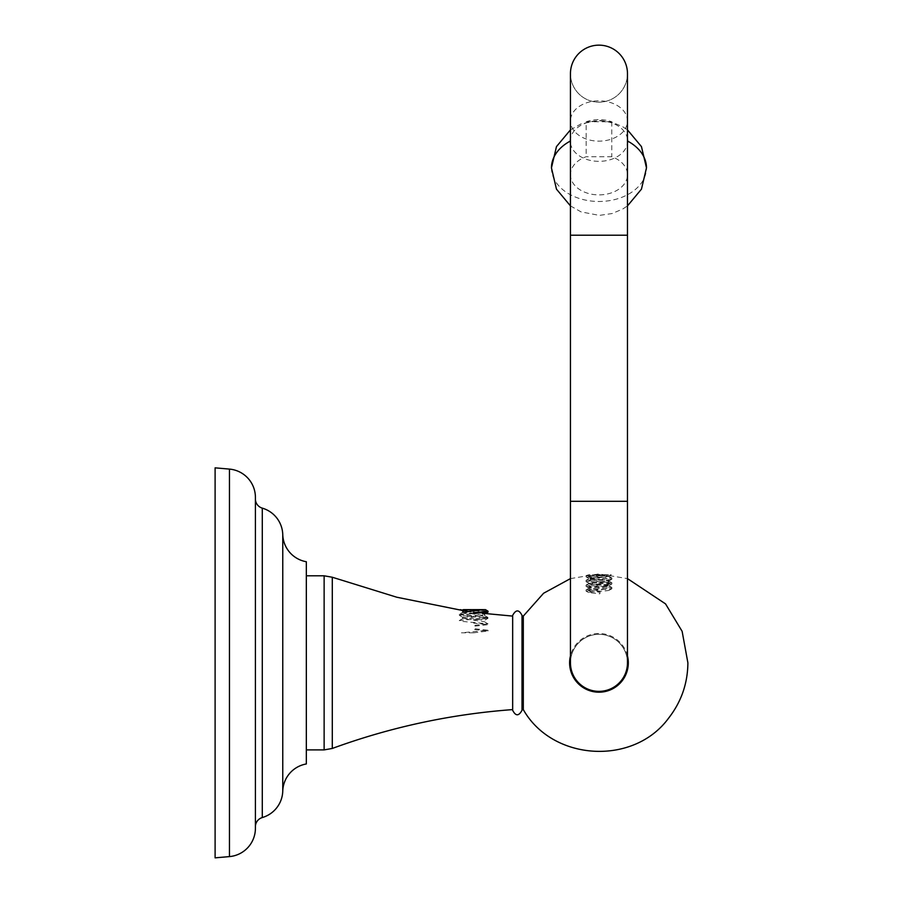 <?xml version="1.0" encoding="UTF-8"?>
<svg xmlns="http://www.w3.org/2000/svg" width="903" height="903" viewBox="0 0 903 903"><rect width="100%" height="100%" fill="white"/><g stroke="black" fill="none" stroke-linecap="round" stroke-linejoin="round"><path stroke-width="0.68" stroke-dasharray="4.51 3.39" d="M215.106 662.847L215.106 776.885L215.106 662.847M255.414 825.997A9.583 9.583 0 0 0 255.391 826.753L255.391 498.941L255.391 826.753A9.583 9.583 0 0 0 255.391 827.148L255.391 498.558L255.391 827.148A28.433 28.433 0 0 1 255.414 828.265L255.414 497.429A28.433 28.433 0 0 1 255.391 498.558A9.583 9.583 0 0 0 255.414 499.709M306.331 575.798L306.331 749.896L306.331 575.798M512.667 662.847L512.667 616.094L512.667 662.847M522.013 662.847L522.013 616.094L522.013 662.847M523.3 616.094L523.3 709.6M627.472 655.894A29.347 29.347 0 0 0 570.448 655.894M595.766 574.511L610.123 574.85L586.115 576.904L611.805 579.286L586.115 581.656L611.873 583.959L586.115 586.408L611.873 588.711L586.047 591.081L600.055 592.334L599.84 593.824L588.621 592.571C587.921 591.781 609.807 591.002 609.299 590.19C610.135 589.422 587.988 588.609 588.621 587.819C587.955 587.029 609.931 586.239 609.299 585.437C609.649 584.625 587.943 583.857 588.621 583.067C588.045 582.266 609.988 581.476 609.299 580.685C609.999 579.907 588.113 579.116 588.621 578.315L609.22 576.035L595.766 574.511M609.22 576.035L611.365 574.793L610.123 574.85M586.115 591.16L588.621 592.571M611.805 588.79L609.299 590.19M586.115 586.408L588.621 587.819M611.805 584.038L609.299 585.437M586.115 581.656L588.621 583.067M611.805 579.286L609.299 580.685M586.115 576.904L588.621 578.315M605.958 576.565L607.696 574.85L586.047 575.64L611.873 578.022L586.047 580.392L611.805 582.695L586.115 585.065L611.805 587.447L586.115 589.817L600.055 591.149L600.055 592.334M592.481 574.85L609.22 576.441L588.621 578.913C587.943 579.703 609.649 580.471 609.299 581.284C609.931 582.074 587.955 582.875 588.621 583.665C587.988 584.455 610.135 585.268 609.299 586.036C609.807 586.837 587.921 587.627 588.621 588.417L599.84 589.67L600.055 591.149M586.115 575.561L589.738 574.511M611.805 582.695L609.299 581.284M586.115 585.065L588.621 583.665M611.805 587.447L609.299 586.036M586.115 589.817L588.621 588.417M627.472 662.847A28.512 28.512 0 0 0 598.96 634.335A28.512 28.512 0 0 1 627.472 662.847A28.512 28.512 0 0 1 598.96 691.359A28.512 28.512 0 0 1 570.448 662.847A28.512 28.512 0 0 1 598.96 634.335A28.512 28.512 0 0 0 570.448 662.847M627.472 174.731L627.472 73.662A28.512 28.512 0 0 1 598.96 102.163A28.512 28.512 0 0 1 570.448 73.662A28.512 28.512 0 0 1 598.96 45.15A28.512 28.512 0 0 1 627.472 73.662A28.512 28.512 0 0 1 598.96 102.163A28.512 28.512 0 0 1 570.448 73.662L570.448 120.979A28.512 20.159 180 0 1 598.96 100.82A28.512 20.159 180 0 1 627.472 120.979A28.512 20.159 180 0 1 598.96 141.139A28.512 20.159 180 0 1 570.448 120.979L570.448 174.731A28.512 20.159 180 0 1 586.149 156.727L611.771 156.727A28.512 20.159 180 0 1 627.472 174.731A28.512 20.159 180 0 1 598.96 194.89A28.512 20.159 180 0 1 570.448 174.731M586.149 121.781L611.771 121.781A28.512 20.159 180 0 0 598.96 119.636A28.512 20.159 180 0 0 586.149 121.781L586.149 156.727M611.771 121.781L611.771 156.727M598.96 634.335A28.512 28.512 0 0 0 570.448 662.847A28.512 28.512 0 0 0 598.96 691.359A28.512 28.512 0 0 1 570.448 662.847A28.512 28.512 0 0 1 598.96 634.335A28.512 28.512 0 0 1 627.472 662.847A28.512 28.512 0 0 1 598.96 691.359A28.512 28.512 0 0 0 627.472 662.847A28.512 28.512 0 0 0 598.96 634.335M570.448 143.171A28.659 20.261 0 0 0 598.96 161.344A28.659 20.261 0 0 0 627.472 143.171M627.472 138.994A28.659 20.261 0 0 0 598.96 120.81A28.659 20.261 0 0 0 570.448 138.994M473.59 612.798L459.243 614.266L462.573 612.403L462.573 610.823L484.606 613.984L462.708 617.313L484.606 620.316L488.026 618.341L459.243 615.293L473.59 613.588M459.243 614.266L488.026 617.55L488.026 618.341L473.59 619.932L473.59 619.131L459.243 620.598L462.776 621.445L488.026 623.883L484.606 621.907L484.606 620.316M488.026 617.55L473.59 619.131M473.59 615.97L473.59 616.76M483.76 609.627L463.363 609.627L488.026 612.008M463.363 609.627L460.395 609.627M473.59 609.627L487.902 611.083M462.573 612.403L484.606 615.575L462.708 618.578L484.459 621.749L487.925 623.77L473.59 625.474L473.59 626.264L488.026 624.684L488.026 623.883M473.59 622.302L473.59 623.093L488.026 624.684M473.612 632.822L461.399 632.822L488.026 630.226L473.59 628.635L473.59 629.436L488.026 631.016L473.612 632.822M229.464 469.097L229.464 856.597M262.288 508.141L262.288 817.554M324.132 749.896L324.132 575.798M332.293 748.452L332.293 577.243M627.472 501.3L570.448 501.3M627.472 235.209L570.448 235.209M551.451 167.879A47.52 33.603 180 0 0 598.96 201.482A47.52 33.603 0 0 0 646.48 167.879M485.498 613.543L462.923 610.563M512.622 710.21L512.622 615.485M522.047 710.21L522.047 615.485M570.448 578.609L598.949 573.913L627.472 578.609M586.047 575.64L586.047 576.825M611.873 578.022L611.873 579.207M586.047 580.392L586.047 581.577M611.873 582.774L611.873 583.959M586.047 585.144L586.047 586.329M611.873 587.526L611.873 588.711M586.047 589.896L586.047 591.081M609.22 576.441L611.805 577.943M588.7 578.812L586.115 580.313M570.448 205.895L581.035 211.878L599.355 215.388L612.031 213.559L622.641 209.078L627.472 205.895M570.448 129.863L581.035 123.88L599.355 120.37L612.031 122.198L622.641 126.691L627.472 129.863M459.243 615.293L462.708 617.313M461.67 610.372L462.708 610.981M487.925 617.426L484.459 615.417M459.243 620.598L462.708 618.578M484.595 615.575L484.595 613.984M462.573 618.736L462.573 617.155M488.026 630.226L488.026 631.016"/><path stroke-width="1.35" d="M215.106 662.847L215.106 548.81L215.106 662.847M229.464 469.097A28.433 28.433 0 0 1 255.414 497.429L255.414 828.265A28.433 28.433 0 0 1 229.464 856.597L215.106 857.85L215.106 467.844L229.464 469.097L229.464 856.597M255.414 825.997A9.583 9.583 0 0 1 262.288 817.554A28.433 28.433 0 0 0 282.763 791.118A28.433 28.433 0 0 1 306.331 763.961L306.331 561.734L306.331 763.961M255.414 499.709A9.583 9.583 0 0 0 262.288 508.141A28.433 28.433 0 0 1 282.763 534.576A28.433 28.433 0 0 0 306.331 561.734M215.106 467.844L215.106 857.85M523.3 616.094L522.013 616.094L522.013 709.6L523.3 709.6L523.3 616.094L543.595 593.248L570.448 578.609M570.448 655.894A29.347 29.347 0 0 0 598.96 692.195A29.347 29.347 0 0 0 627.472 655.894M627.472 501.3L570.448 501.3L570.448 662.847A28.512 28.512 0 0 0 598.96 691.359A28.512 28.512 0 0 0 627.472 662.847L627.472 73.662A28.512 28.512 0 0 0 598.96 45.15A28.512 28.512 0 0 0 570.448 73.662L570.448 235.209L627.472 235.209M570.448 138.994A28.659 20.261 0 0 0 570.301 141.082A28.659 20.261 0 0 0 570.448 143.171M627.472 143.171A28.659 20.261 0 0 0 627.619 141.082A28.659 20.261 0 0 0 627.472 138.994M488.026 612.008L473.59 613.588L473.59 612.798L488.026 611.218L488.026 612.008M463.363 609.627L469.368 609.627L462.573 610.823M469.368 609.627L485.419 609.627L488.026 611.218M483.76 609.627L462.708 612.245M262.288 508.141L262.288 817.554M282.763 534.576L282.763 791.118L282.763 534.576M462.923 610.563L396.767 597.222L332.293 577.243L324.132 575.798L324.132 749.896L306.331 749.896M332.293 577.243L332.293 748.452L324.132 749.896M570.301 141.082A47.52 33.603 180 0 0 551.451 167.879L556.462 189.145L570.448 205.895M627.619 141.082A47.52 33.603 0 0 1 646.48 167.879L641.457 189.145L627.472 205.895M324.132 575.798L306.331 575.798M512.622 616.094L485.498 613.543M332.293 748.452C390.615 727.129 450.732 714.183 512.667 709.6L512.667 616.094M522.047 615.485C519.011 609.401 515.873 609.401 512.622 615.485M627.472 578.609L665.545 603.893L682.126 631.321L687.894 662.847C687.702 683.515 681.246 701.992 668.513 718.28C633.409 766.037 552.467 761.206 523.3 709.6M512.622 710.21C515.658 716.293 518.796 716.293 522.047 710.21M570.448 501.3L570.448 235.209M551.451 167.879L556.462 146.613L570.448 129.863M627.472 129.863L641.457 146.613L646.48 167.879M487.925 612.132L484.459 614.142M460.395 609.627L461.67 610.372"/></g></svg>
